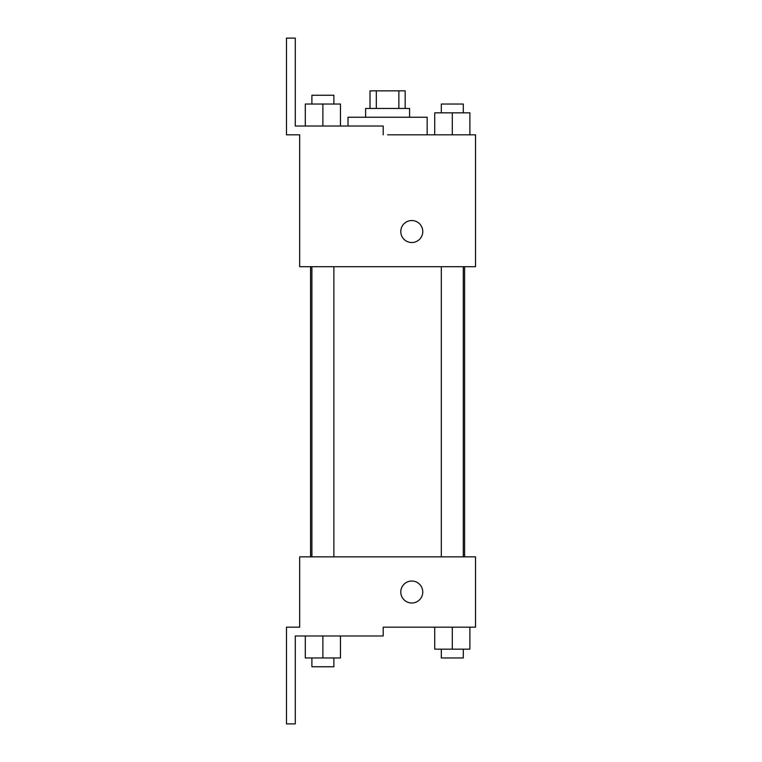 <?xml version="1.0" encoding="UTF-8"?>
<svg xmlns="http://www.w3.org/2000/svg" width="762" height="762" viewBox="0 0 762 762"><rect width="100%" height="100%" fill="white"/><g stroke="black" fill="none" stroke-linecap="round" stroke-linejoin="round"><path stroke-width="1.14" d="M376.314 108.442L376.314 90.849L370.008 90.849L370.008 108.442M376.314 90.849L405.174 90.849L405.174 108.442M398.869 108.442L398.869 90.849M365.617 117.234L365.617 108.442L409.575 108.442L409.575 117.234M452.304 134.817L452.304 112.833L434.721 112.833L434.721 134.817L427.158 134.817L427.158 117.234L348.024 117.234L348.024 126.025M387.591 134.817L475.517 134.817L469.887 134.817L469.887 112.833L452.304 112.833M400.783 231.534A10.992 10.992 0 0 1 417.271 222.009A10.992 10.992 0 0 1 417.271 241.049A10.992 10.992 0 0 1 400.783 231.534M383.2 134.817L383.2 126.025L295.275 126.025L295.275 38.1L286.483 38.1L286.483 134.817L299.676 134.817L299.676 266.7L475.517 266.7L475.517 134.817M299.676 556.851L475.517 556.851L475.517 627.183L383.2 627.183L383.2 635.975L295.275 635.975L295.275 723.9L286.483 723.9L286.483 627.183L299.676 627.183L299.676 556.851M400.783 592.017A10.992 10.992 0 0 1 417.271 582.501A10.992 10.992 0 0 1 417.271 601.532A10.992 10.992 0 0 1 400.783 592.017M434.721 627.183L434.721 649.167L469.887 649.167L469.887 627.183L469.887 649.167M452.304 649.167L452.304 627.183M463.296 649.167L463.296 657.958L441.312 657.958L441.312 649.167M305.295 635.975L305.295 657.958L340.471 657.958L340.471 635.975L340.471 657.958M322.878 657.958L322.878 635.975M333.87 657.958L333.87 666.75L311.896 666.75L311.896 657.958M469.887 134.817L469.887 112.833M463.296 112.833L463.296 104.042L441.312 104.042L441.312 112.833M305.295 126.025L305.295 104.042L340.471 104.042L340.471 126.025L340.471 104.042M322.878 126.025L322.878 104.042M333.87 104.042L333.87 95.25L311.896 95.25L311.896 104.042M464.61 556.851L464.61 266.7M310.572 556.851L310.572 266.7M441.312 266.7L441.312 556.851M463.296 266.7L463.296 556.851M333.87 556.851L333.87 266.7M311.896 556.851L311.896 266.7"/></g></svg>
